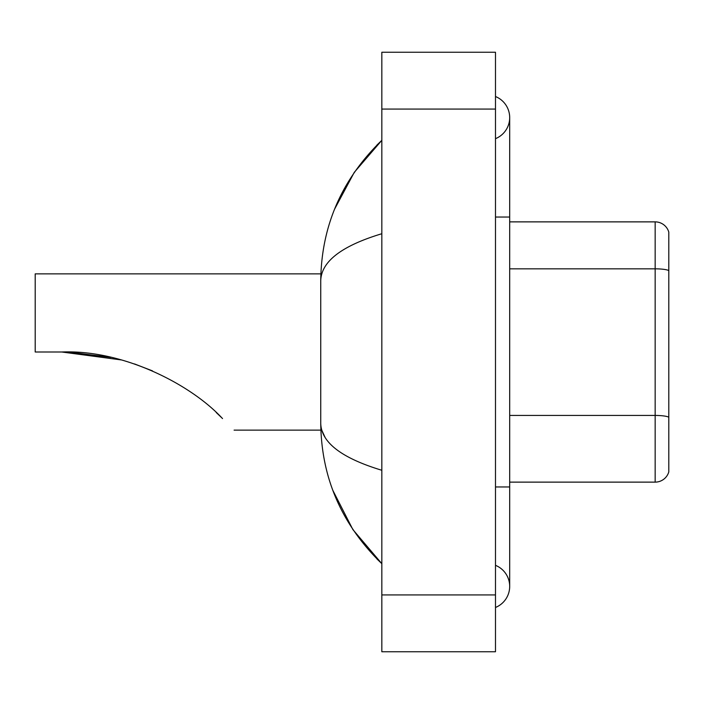 <?xml version="1.0" encoding="UTF-8"?>
<svg xmlns="http://www.w3.org/2000/svg" width="704" height="704" viewBox="0 0 704 704"><rect width="100%" height="100%" fill="white"/><g stroke="black" fill="none" stroke-linecap="round" stroke-linejoin="round"><path stroke-width="1.06" d="M495.484 607.473A22.73 22.73 0 0 0 495.484 565.33A22.73 22.73 0 0 1 495.484 607.473A22.73 22.73 0 0 0 509.687 586.406A22.73 22.73 0 0 1 495.484 607.473M495.484 96.527A22.73 22.73 0 0 1 495.484 138.67A22.73 22.73 0 0 0 495.484 96.527A22.73 22.73 0 0 1 509.687 117.594A22.73 22.73 0 0 0 495.484 96.527M381.832 233.728C341.651 245.846 321.288 261.492 320.742 280.685L320.742 423.315C321.2 442.438 341.563 458.093 381.832 470.272M381.832 651.754L495.484 651.754L495.484 52.246L381.832 52.246L381.832 651.754M320.742 280.685C321.358 226.054 341.713 179.265 381.832 140.325L354.262 172.366L334.576 209.167M332.86 490.398L352.898 529.61L381.832 563.675C341.713 524.726 321.35 477.946 320.742 423.315M325.01 437.237L321.754 430.135M668.8 232.1A14.203 14.203 0 0 0 655.16 221.874A14.203 14.203 0 0 1 668.8 232.1L668.8 471.9A14.203 14.203 0 0 1 655.16 482.126L509.687 482.126M668.8 270.6L668.8 270.6A14.203 2.464 180 0 0 655.16 268.831L655.16 221.874L509.687 221.874M668.8 270.802L668.8 417.217A14.203 2.464 180 0 0 655.16 415.439L655.16 268.831L509.687 268.831M62.77 352L108.539 356.858M134.543 363.95L152.504 370.885M110.915 357.368L68.93 352.114M121.317 359.929L61.802 352C122.496 349.51 190.626 384.023 222.526 418.572C237.767 433.814 237.767 433.814 222.526 418.572M320.866 273.865L35.2 273.865L35.2 352L61.802 352M216.19 412.474L221.294 417.349M495.484 486.957L509.687 486.957L509.687 117.594M495.484 217.043L509.687 217.043M381.832 594.924L495.484 594.924M381.832 109.076L495.484 109.076M655.16 482.126L655.16 415.439L509.687 415.439M509.687 486.957L509.687 586.406M381.832 140.325L376.886 145.094M381.832 563.675L376.886 558.906M234.089 430.135L320.866 430.135"/></g></svg>

